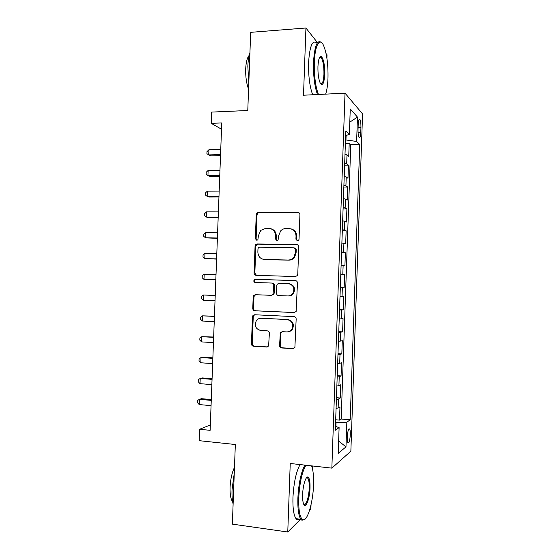 <?xml version="1.0" encoding="UTF-8"?>
<svg xmlns="http://www.w3.org/2000/svg" width="560" height="560" viewBox="0 0 560 560"><rect width="100%" height="100%" fill="white"/><g stroke="black" fill="none" stroke-linecap="round" stroke-linejoin="round"><path stroke-width="0.84" d="M297.416 240.856L298.669 240.254L299.033 239.26L299.922 214.683C299.838 213.283 299.124 212.513 297.78 212.373L258.468 212.296L257.054 212.842L256.242 214.564L255.346 238.665L256.788 240.275L257.866 239.827L258.468 235.578L260.764 230.363L265.629 228.368L268.877 228.403C273.07 228.879 275.303 231.343 275.569 235.788L275.45 238.938L276.92 240.562L278.082 240.044L278.628 235.823L280.665 230.867C282.128 229.348 283.878 228.571 285.915 228.55L289.219 228.585C293.489 229.068 295.764 231.553 296.037 236.04L295.918 239.211L297.416 240.856M350.308 434.7C350.385 431.83 350.168 429.933 349.664 429.002C348.502 428.407 347.704 431.109 347.27 437.101C347.193 439.978 347.41 441.882 347.907 442.799C349.083 443.359 349.881 440.657 350.308 434.7M279.573 345.52C279.65 346.927 280.357 347.746 281.687 347.963L292.859 348.649L294.889 347.508L296.163 319.046C296.079 317.632 295.365 316.827 294.021 316.624L254.681 314.755L252.917 315.609L252.455 316.932L251.454 343.819C251.538 345.212 252.224 346.017 253.519 346.234L266.7 347.046L268.604 346.045L269.381 333.277C269.304 331.877 268.604 331.072 267.295 330.862L260.736 330.505C255.598 329 254.149 325.71 256.375 320.628C257.614 319.018 259.217 318.234 261.191 318.269L287.084 319.536C292.075 320.824 293.685 323.981 291.928 329.007C290.675 330.981 288.911 331.947 286.636 331.912L282.275 331.674L280.343 332.71L279.573 345.52L280.28 345.387C280.357 346.794 281.064 347.606 282.387 347.823L293.762 348.509M317.499 42.686L305.935 28L250.691 32.333L247.779 110.509L211.687 112.084L211.26 123.34L221.753 122.934L210.126 430.332L199.619 429.268L199.185 440.678L235.333 444.514L232.365 524.132L287.77 532L300.552 519.26M305.935 28L303.513 95.221L345.023 93.177L331.849 468.132L290.234 463.477L287.77 532M295.463 276.528L297.353 275.555L297.773 274.281L298.76 246.953C298.676 245.546 297.962 244.762 296.618 244.601L257.299 243.978L255.745 244.629L255.066 246.211L254.079 273.021C254.156 274.4 254.842 275.177 256.137 275.352L295.463 276.528M297.458 282.968L296.135 311.493L294.161 312.564L254.828 310.765C253.533 310.569 252.847 309.778 252.77 308.392L253.19 296.898L253.708 295.505L255.423 294.707L271.208 295.316L273.021 294.42L273.756 285.411C273.672 284.018 272.972 283.227 271.656 283.045L255.227 282.506C253.834 282.093 253.484 281.204 254.177 279.846L255.346 279.314L295.316 280.581C296.66 280.763 297.374 281.561 297.458 282.968M309.582 510.265L310.877 508.977L311.024 504.812M326.907 58.184L327.026 54.789L326.088 53.592M335.678 419.762L339.514 420.112L339.976 406.854L338.135 407.939L338.45 399.014L336.392 399.455M336.455 397.705L340.284 398.013L340.746 384.769L338.919 385.63L339.227 376.719L337.176 377.048M337.225 375.669L341.054 375.942L341.523 362.712L339.696 363.349L340.011 354.438L337.967 354.662M338.002 353.654L341.831 353.892L342.293 340.676L340.48 341.082L340.788 332.185L338.751 332.304M338.772 331.66L342.601 331.863L343.063 318.661L341.257 318.843L341.565 309.953L339.535 309.96M339.542 309.687L343.371 309.855L343.833 296.66L342.034 296.625L342.349 287.742L340.312 287.637M342.349 287.742L344.141 287.868L344.603 274.687L340.774 274.582M340.781 274.26L342.811 274.428L343.126 265.559L344.911 265.902L345.366 252.735L341.544 252.665M341.565 251.972L343.588 252.252L343.903 243.39L345.674 243.964L346.136 230.804L342.307 230.769M342.349 229.712L344.365 230.097L344.673 221.242L346.444 222.04L346.906 208.894L343.077 208.894M343.126 207.473L345.142 207.97L345.45 199.122L347.207 200.137L347.669 187.005L343.847 187.04M343.91 185.255L345.919 185.857L346.227 177.016L347.977 178.255L348.432 165.137L346.689 163.765L344.687 163.058M344.61 165.207L348.432 165.137M358.197 124.537L358.029 129.381C357.966 133.28 358.302 135.961 359.044 137.431C359.947 138.257 360.521 136.535 360.773 132.265L360.934 127.512C361.004 123.606 360.661 120.911 359.919 119.413C359.023 118.566 358.449 120.281 358.197 124.537M345.023 93.177L362.572 113.911L350.861 451.206L331.849 468.132M339.514 420.112L341.173 419.006L350.189 419.825L359.758 144.48L356.622 141.442L345.499 139.916M350.189 419.825L346.843 422.17L345.982 446.845L338.205 453.383L339.108 427.609L335.314 430.276L345.814 130.949L349.37 134.407L350.259 108.983L357.469 117.096L356.622 141.442M341.173 419.006L350.763 144.725L349.202 143.29L348.74 156.394L346.997 154.938L344.995 154.182M345.919 185.857L347.669 187.005M345.142 207.97L346.906 208.894M344.365 230.097L346.136 230.804M343.588 252.252L345.366 252.735M342.811 274.428L344.603 274.687M343.371 309.855L341.565 309.953M342.601 331.863L340.788 332.185M341.831 353.892L340.011 354.438M341.054 375.942L339.227 376.719M340.284 398.013L338.45 399.014M335.909 426.531L336.042 422.744L335.58 422.702M345.961 139.902L346.115 135.422M312.333 468.132L312.41 465.955M210.329 424.963L199.619 429.268M211.26 123.34L221.515 129.206M345.373 143.395L349.202 143.29M350.763 144.725L359.758 144.48M345.653 135.562L349.37 134.407M346.227 177.016L344.218 176.372M345.45 199.122L343.441 198.583M344.673 221.242L342.657 220.815M343.903 243.39L341.88 243.068M343.126 265.559L341.096 265.342M340.004 296.569L342.034 296.625M339.22 318.892L341.257 318.843M338.436 341.243L340.48 341.082M337.652 363.615L339.696 363.349M336.861 386.008L338.919 385.63M339.108 427.609L335.447 426.377M336.077 408.429L338.135 407.939M336.042 422.744L346.843 422.17M349.804 122.129L357.469 117.096M345.982 446.845L338.639 441.049M297.395 240.856L296.583 239.393L296.695 236.229C296.59 232.519 294.854 230.111 291.494 228.998M270.984 228.767C274.4 229.81 276.164 232.211 276.283 235.977L276.171 239.113L276.969 240.562M298.872 212.674L259.224 212.555L257.817 213.094L257.005 214.809L256.116 238.84L256.893 240.275M297.423 244.776L258.062 244.139L256.515 244.79L255.836 246.365L254.849 273.098L256.459 275.366M295.554 249.438L294.056 247.793L259.546 247.198L258.44 247.667L257.978 248.766L257.859 252.063C258.104 256.48 260.316 258.958 264.488 259.497L288.078 260.029C290.416 260.022 292.348 259.07 293.867 257.18L295.428 252.791L295.554 249.438L296.219 249.592L294.665 247.933M263.984 259.462L264.488 259.497M296.219 249.592L296.093 252.931L294.532 257.306C293.02 259.196 291.095 260.141 288.764 260.148L265.23 259.616M294.7 312.522L254.828 310.765M255.962 294.728L254.478 295.519L253.967 296.905L253.547 308.371C253.624 309.75 254.31 310.541 255.598 310.737M271.208 295.316L273.742 294.434L274.197 293.125L274.477 285.453C274.393 284.067 273.7 283.276 272.384 283.094L271.81 283.059M295.715 280.63L256.116 279.377L254.947 279.909C254.275 281.099 254.541 281.967 255.731 282.52M287.826 295.953C289.961 295.967 291.655 295.071 292.929 293.279C294.973 288.148 293.426 284.914 288.274 283.598L279.09 283.29L277.284 284.179L276.815 285.516L276.535 293.216C276.612 294.616 277.312 295.407 278.635 295.596L287.826 295.953M288.512 295.967C290.64 295.981 292.334 295.092 293.601 293.3C295.645 288.183 294.098 284.963 288.96 283.647M282.247 331.674L281.05 332.612L280.7 333.767L280.28 345.387M288.043 331.814C290.01 331.611 291.529 330.652 292.607 328.923C294.357 323.911 292.747 320.761 287.77 319.48L287.084 319.536M260.925 318.262L287.77 319.48M254.891 314.762L253.694 315.56L253.232 316.883L252.238 343.693C252.315 345.079 253.001 345.884 254.296 346.101L267.561 346.913M220.752 149.429L208.929 149.744L208.733 154.91L210.749 155.855L220.514 155.624M208.929 149.744L206.997 151.648L206.913 153.706L208.733 154.91L220.556 154.63M325.654 94.129C326.949 90.23 327.726 84.91 327.985 78.169C328.258 64.155 326.767 53.221 323.512 45.381C319.718 36.96 314.853 45.332 314.356 62.433C314.104 76.055 315.476 86.737 318.465 94.486M317.499 94.535C314.573 86.499 313.243 75.747 313.502 62.265C314.594 45.717 317.275 39.165 321.545 42.616M324.751 74.438C324.1 83.594 322.567 86.429 320.159 82.95C318.556 79.135 317.814 73.675 317.94 66.57C318.339 59.521 319.445 56.161 321.251 56.483C323.631 58.884 324.793 64.869 324.751 74.438M320.663 83.818C322.469 84.322 323.561 81.144 323.946 74.284C324.044 66.43 323.134 60.914 321.223 57.743L320.607 57.218L319.655 57.358M248.808 82.887L247.828 66.423C248.052 60.921 248.752 56.315 249.935 52.612M248.57 89.187C246.47 83.524 245.511 76.797 245.686 69.013C246.015 62.272 247.177 57.722 249.179 55.363M312.69 94.766C309.701 86.758 308.329 76.027 308.588 62.58C309.708 45.913 312.473 39.403 316.876 43.064M305.907 465.227C301.994 471.968 299.607 482.888 298.746 498.001C298.494 510.356 299.803 517.573 302.673 519.638C307.188 522.361 313.082 502.607 313.544 484.799C313.803 476.273 313.152 469.959 311.598 465.871M304.787 519.351L301.924 520.261L300.846 519.302C298.592 515.9 297.605 508.83 297.878 498.092C298.697 483.273 301.021 472.283 304.857 465.115M310.03 487.928C309.785 498.764 305.662 509.467 303.625 504.042C302.841 502.026 302.512 498.855 302.638 494.522C302.897 485.233 305.949 475.671 308.077 477.127C309.519 478.233 310.17 481.831 310.03 487.928M303.779 504.371C305.879 506.59 308.987 497.021 309.211 488.012C309.344 483.063 308.889 479.787 307.832 478.177L306.488 477.778M233.107 504.098C232.204 500.15 231.847 495.362 232.036 489.755L234.262 473.256M232.659 501.837C230.748 499.184 229.887 494.326 230.069 487.277C230.475 479.36 231.945 472.717 234.479 467.341M299.551 519.127C298.249 520.156 297.066 519.995 295.995 518.644C293.692 515.242 292.677 508.186 292.95 497.462C293.776 482.685 296.142 471.723 300.048 464.576M219.961 170.233L208.138 170.436L207.942 175.616L209.965 176.421L219.737 176.281M208.138 170.436L206.206 172.277L206.129 174.342L207.942 175.616L219.765 175.441M219.177 191.058L207.354 191.149L207.158 196.336L209.188 197.008L218.953 196.959M207.354 191.149L205.422 192.934L205.338 194.999L207.158 196.336L218.981 196.266M218.386 211.904L206.563 211.883L206.367 217.07L208.404 217.609L218.169 217.651M206.563 211.883L204.631 213.605L204.554 215.67L206.367 217.07L218.19 217.119M217.595 232.771L205.772 232.638L205.576 237.832L217.385 238.364M205.772 232.638L203.84 234.297L203.763 236.362L205.576 237.832L217.399 237.986M216.811 253.652L204.981 253.407L204.785 258.608L216.601 259.098M204.981 253.407L203.056 255.003L202.972 257.075L204.785 258.608L216.608 258.874M216.02 274.554L204.19 274.197L203.994 279.398L215.817 279.853M204.19 274.197L202.265 275.73L202.181 277.802L203.994 279.398L215.817 279.783M215.229 295.428L203.399 295.008L203.196 300.216L215.026 300.713M215.229 295.477L203.399 295.008L201.474 296.478L201.39 298.557L203.196 300.216M214.445 316.218L202.601 315.84L202.405 321.048L214.235 321.657M214.431 316.421L202.601 315.84L200.683 317.247L200.599 319.319L202.405 321.048M213.654 337.022L201.81 336.686L201.614 341.901L213.444 342.622M213.64 337.379L201.81 336.686L199.885 338.03L199.808 340.109L201.614 341.901M212.87 357.847L203.091 357.182L201.012 357.553L200.816 362.775L212.646 363.608M212.849 358.358L201.012 357.553L199.094 358.834L199.017 360.913L200.816 362.775M212.079 378.686L202.3 377.93L200.221 378.441L200.018 383.663L211.855 384.615M212.051 379.358L200.221 378.441L198.303 379.659L198.219 381.738L200.018 383.663M211.288 399.546L201.509 398.699L199.423 399.343L199.227 404.572L211.057 405.636M211.26 400.379L199.423 399.343L197.505 400.498L197.428 402.584L199.227 404.572M346.689 163.765L346.997 154.938M358.092 127.61L360.934 127.512M358.057 132.356L360.773 132.265M296.695 236.229L296.037 236.04M276.171 239.113L275.45 238.938M276.283 235.977L275.569 235.788M256.116 238.84L255.346 238.665M257.005 214.809L256.242 214.564M259.224 212.555L258.468 212.296M298.438 212.632L297.78 212.373M296.583 239.393L295.918 239.211M254.849 273.098L254.079 273.021M255.836 246.365L255.066 246.211M258.062 244.139L257.299 243.978M297.276 244.769L296.618 244.601M288.764 260.148L288.078 260.029M296.093 252.931L295.428 252.791M294.588 312.543L294.161 312.564M253.547 308.371L252.77 308.392M253.967 296.905L253.19 296.898M274.197 293.125L273.476 293.104M274.477 285.453L273.756 285.411M256.116 279.377L255.346 279.314M280.7 333.767L279.993 333.865M261.94 318.22L261.191 318.269M267.442 346.906L266.7 347.046M254.296 346.101L253.519 346.234M252.238 343.693L251.454 343.819M253.232 316.883L252.455 316.932M293.538 348.509L292.859 348.649M282.387 347.823L281.687 347.963M348.922 428.932L349.664 429.002M359.079 119.441L359.919 119.413M257.817 213.094L257.054 212.842M256.515 244.79L255.745 244.629M294.532 257.306L293.867 257.18M254.478 295.519L253.708 295.505M273.742 294.434L273.021 294.42M254.947 279.909L254.177 279.846M293.601 293.3L292.929 293.279M281.05 332.612L280.343 332.71M292.607 328.923L291.928 329.007M253.694 315.56L252.917 315.609M321.223 57.743L319.396 57.862M320.607 57.218L321.251 56.483M295.995 518.644L300.846 519.302M307.832 478.177L306.32 477.995M307.342 477.743L308.077 477.127M302.673 519.638L301.924 520.261"/></g></svg>
